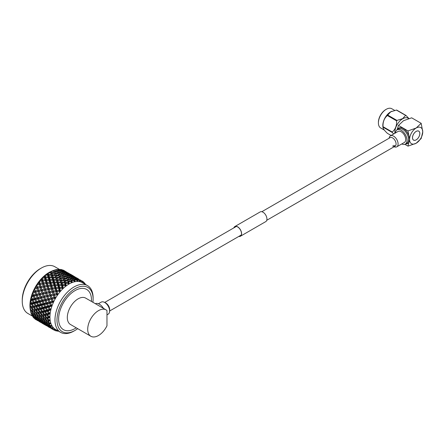 <?xml version="1.0" encoding="UTF-8"?>
<svg xmlns="http://www.w3.org/2000/svg" width="445" height="445" viewBox="0 0 445 445"><rect width="100%" height="100%" fill="white"/><g stroke="black" fill="none" stroke-linecap="round" stroke-linejoin="round"><path stroke-width="0.67" d="M389.153 138.2A6.341 3.66 60 0 1 390.437 135.847A6.341 3.66 60 0 1 393.608 136.159A6.341 3.66 60 0 1 397.752 141.749A6.341 3.66 60 0 1 396.784 146.833A6.341 3.66 60 0 1 394.098 146.767M390.437 135.847L398.041 131.459A6.341 3.66 60 0 1 401.212 131.77A6.341 3.66 60 0 1 405.356 137.36A6.341 3.66 60 0 1 404.383 142.445L396.784 146.833M416.164 131.42A5.162 2.982 -60 0 1 418.739 131.164A5.162 2.982 -60 0 1 419.535 135.297A5.162 2.982 -60 0 1 416.164 139.847A5.162 2.982 -60 0 1 413.583 140.103A5.162 2.982 -60 0 1 412.793 135.97A5.162 2.982 -60 0 1 416.164 131.42M378.4 122.909L378.4 122.325A10.402 6.008 -60 0 1 385.754 109.587L386.26 109.292A11.119 6.419 120 0 0 378.4 122.909A11.119 6.419 120 0 0 380.703 127.999L384.347 130.101M383.028 127.654L382.9 126.764A11.119 6.419 -60 0 1 390.677 111.84A11.119 6.419 -60 0 1 391.85 111.267A11.119 6.419 -60 0 1 391.95 111.228M393.719 133.951L392.268 132.493A12.766 7.37 -60 0 1 392.268 132.026C395.427 129.3 396.873 125.579 396.601 120.845A12.766 7.37 -60 0 1 396.957 120.406L402.614 118.67L405.629 115.4A12.766 7.37 -60 0 1 405.979 115.433L396.756 110.104A12.766 7.37 120 0 0 396.4 110.076L390.743 111.817L387.728 115.083A12.766 7.37 120 0 0 387.378 115.522C384.219 118.242 382.772 121.969 383.039 126.697A12.766 7.37 120 0 0 383.039 127.17L383.034 127.687M408.76 118.587A11.119 6.419 120 0 0 402.68 118.776A11.119 6.419 120 0 0 394.86 133.294M405.979 115.433L408.911 118.542M395.421 132.966A8.221 4.75 60 0 1 397.101 129.829A8.221 4.75 60 0 1 401.212 130.235A8.221 4.75 60 0 1 406.585 137.483A8.221 4.75 60 0 1 405.323 144.074A8.221 4.75 60 0 1 401.768 143.952M416.164 139.875A5.195 2.998 120 0 0 419.557 135.297A5.195 2.998 120 0 0 418.762 131.136A5.195 2.998 120 0 0 416.164 131.392A5.195 2.998 120 0 0 412.765 135.97A5.195 2.998 120 0 0 413.566 140.131A5.195 2.998 120 0 0 416.164 139.875M409.572 139.435A9.317 5.379 120 0 0 416.164 143.24A9.317 5.379 120 0 0 422.75 131.831A9.317 5.379 120 0 0 416.164 128.026A9.317 5.379 120 0 0 409.572 139.435L407.998 146.132L416.164 143.24L421.176 138.529L422.75 131.831L421.176 123.315L416.164 128.026L407.998 130.919L409.572 139.435M407.998 146.132L404.822 144.297M407.998 130.919L398.481 125.423L403.493 120.712L411.658 117.819L421.176 123.315M397.09 129.834L398.481 125.423M394.682 110.393L391.822 108.741A11.119 6.419 120 0 0 386.26 109.292L385.754 109.587M392.268 132.493L383.039 127.17C382.761 128.227 384.207 130.279 387.378 133.339L391.083 135.475M396.957 120.406L387.728 115.083M396.4 110.076L405.629 115.4M392.268 132.026L383.039 126.697M387.378 115.522L396.601 120.845M392.579 145.971A4.945 2.854 -120 0 0 395.054 146.216A4.945 2.854 -120 0 0 396.078 143.952A4.945 2.854 -120 0 0 392.579 137.894A4.945 2.854 -120 0 0 390.109 137.65L261.816 211.72M389.13 138.217A7.882 7.882 0 0 1 389.253 137.611A6.341 3.66 60 0 1 394.142 136.504A6.341 3.66 60 0 1 398.097 143.93A6.341 3.66 60 0 1 394.659 146.978A7.882 7.882 0 0 1 394.075 146.778M395.516 145.827A4.945 2.854 60 0 1 393.608 145.376M234.031 227.762A5.446 3.143 60 0 1 234.921 226.666A5.446 3.143 60 0 1 239.121 228.129A5.446 3.143 60 0 1 241.496 233.608A5.446 3.143 60 0 1 240.367 236.1A5.446 3.143 60 0 1 238.976 236.328M233.87 227.857A5.59 3.226 60 0 1 234.849 226.544L260.192 211.915A5.59 3.226 60 0 1 264.497 213.411A5.59 3.226 60 0 1 266.939 219.04A5.59 3.226 60 0 1 265.782 221.599L240.439 236.228A5.59 3.226 60 0 1 238.815 236.417M234.849 226.544A5.59 3.226 60 0 1 239.16 228.04A5.59 3.226 60 0 1 241.596 233.664A5.59 3.226 60 0 1 240.439 236.228M98.434 303.74L101.232 302.122A6.942 4.011 60 0 1 106.583 303.985A6.942 4.011 60 0 1 109.615 310.972A6.942 4.011 60 0 1 108.18 314.148L106.972 314.849M59.319 269.325L54.807 266.716A26.973 15.575 120 0 0 41.324 268.057L40.311 268.641A25.537 14.746 -60 0 0 22.25 299.919L22.25 301.093A26.973 15.575 120 0 0 27.835 313.436L32.346 316.045M92.922 302.289A25.537 14.746 120 0 0 93.116 299.129A25.537 14.746 120 0 0 75.055 288.699A25.537 14.746 120 0 0 56.999 319.983A25.537 14.746 120 0 0 75.055 330.407A25.537 14.746 120 0 0 77.697 328.66M75.055 330.407L74.042 330.991A26.973 15.575 -60 0 1 60.559 332.332A26.973 15.575 -60 0 1 54.969 319.983A26.973 15.575 -60 0 1 66.744 292.838A26.973 15.575 -60 0 1 87.532 285.607A26.973 15.575 -60 0 1 93.116 297.955L93.116 299.129M90.863 336.259L70.466 324.483A15.225 8.789 -60 0 1 67.312 317.513A15.225 8.789 -60 0 1 73.959 302.194A15.225 8.789 -60 0 1 85.69 298.117L106.082 309.892A15.225 8.789 -60 0 1 106.972 310.538L106.972 325.796A15.225 8.789 -60 0 1 90.863 336.259A15.225 8.789 -60 0 1 90.863 318.681A15.225 8.789 -60 0 1 106.082 309.892M76.223 327.804A23.235 13.417 -60 0 1 58.629 319.037A23.235 13.417 -60 0 1 75.055 290.585A23.235 13.417 -60 0 1 91.486 300.069A23.235 13.417 -60 0 1 91.442 301.437M60.559 332.332L55.525 329.428A26.973 15.575 -60 0 1 55.525 329.422A26.973 15.575 -60 0 1 53.584 327.921A26.973 15.575 -60 0 1 52.02 325.874A26.973 15.575 -60 0 1 50.875 323.343A26.973 15.575 -60 0 1 50.174 320.389A26.973 15.575 -60 0 1 49.94 317.079L47.865 316.662L46.808 315.138L45.323 315.499L46.808 317.519L47.865 317.274A28.308 16.343 -60 0 1 47.865 316.662M30.405 310.476L30.744 310.415L30.405 310.476A28.308 16.343 -60 0 1 30.355 310.154L30.154 308.791A26.973 15.575 -60 0 1 29.987 307.261A26.973 15.575 -60 0 1 29.976 307.167A26.973 15.575 -60 0 1 29.921 305.52A26.973 15.575 -60 0 1 29.976 303.807L29.993 303.785A26.973 15.575 -60 0 1 29.987 303.707A26.973 15.575 -60 0 1 30.438 300.13A26.973 15.575 -60 0 1 30.46 300.019L31.011 299.357A28.308 16.343 -60 0 1 31.178 298.662L31.361 296.309A26.973 15.575 -60 0 1 31.389 296.198L32.174 295.319A28.308 16.343 -60 0 1 32.418 294.612L32.713 292.443A26.973 15.575 -60 0 1 32.758 292.337L33.776 291.275A28.308 16.343 -60 0 1 34.098 290.579L34.465 288.633A26.973 15.575 -60 0 1 34.521 288.527L35.784 287.325A28.308 16.343 -60 0 1 36.167 286.658L36.707 284.945L37.514 286.992L39.727 286.591L39.077 284.544L37.297 284.833A28.308 16.343 -60 0 0 36.963 285.351M30.355 310.154A28.308 16.343 -60 0 1 30.316 309.904L30.115 307.033A28.308 16.343 -60 0 1 30.11 306.722A28.308 16.343 -60 0 1 30.115 306.405L29.976 303.807L30.316 303.295A28.308 16.343 -60 0 1 30.405 302.622L30.471 300.086M35.784 287.325L36.362 287.214L36.167 286.658M30.455 300.102L30.46 300.019A26.973 15.575 -60 0 1 31.361 296.309L31.389 296.198A26.973 15.575 -60 0 1 32.713 292.443L32.758 292.337A26.973 15.575 -60 0 1 34.465 288.633L34.538 288.56M34.649 288.855L34.521 288.527A26.973 15.575 -60 0 1 36.579 284.961L36.64 284.861A26.973 15.575 -60 0 1 38.993 281.529A26.973 15.575 -60 0 1 39.065 281.44A26.973 15.575 -60 0 1 41.658 278.414A26.973 15.575 -60 0 1 41.735 278.336L43.682 277.001A28.308 16.343 -60 0 1 44.205 276.506L44.506 275.7A26.973 15.575 -60 0 1 44.583 275.627L46.731 274.348A28.308 16.343 -60 0 1 47.27 273.936L47.459 273.447A26.973 15.575 -60 0 1 47.543 273.386L49.857 272.207A28.308 16.343 -60 0 1 50.402 271.895L52.988 270.632A28.308 16.343 -60 0 1 53.222 270.538A28.308 16.343 -60 0 1 53.528 270.421L53.645 270.749L53.528 270.421M36.362 287.214L37.792 288.037L36.623 284.917M37.508 290.44L36.746 288.321L34.571 288.644L35.405 290.902L37.508 290.44L38.988 291.175L37.514 286.992M40.273 284.361L40.907 286.396L43.182 286.04L42.575 284.032L40.067 284.483L38.748 283.476L38.993 281.529L40.801 280.1A28.308 16.343 -60 0 1 41.285 279.532L41.735 278.336A26.973 15.575 -60 0 1 44.506 275.7L44.583 275.627A26.973 15.575 -60 0 1 47.459 273.447L47.532 273.402A26.973 15.575 -60 0 1 50.452 271.711A26.973 15.575 -60 0 1 50.535 271.667A26.973 15.575 -60 0 1 51.948 271.05L53.222 270.538M39.727 286.591L41.107 287.509L40.907 286.396M40.795 289.773L40.083 287.681L37.886 288.093L38.626 290.207L40.795 289.773L42.225 290.602L39.065 281.44M39.077 284.544L40.067 284.483L39.955 283.304L42.269 282.992L41.713 281.045L39.855 281.257L39.149 281.485L39.488 281.73A28.308 16.343 -60 0 1 39.855 281.257M43.799 283.877L44.389 285.862L46.708 285.557L46.146 283.604L43.527 284.077L42.269 282.992M43.182 286.04L44.5 287.042L44.389 285.862M44.166 289.155L43.515 287.103L41.257 287.476L41.947 289.556L44.166 289.155L45.54 290.068L41.735 278.336M42.575 284.032L43.527 284.077L43.499 282.848L45.863 282.597L45.334 280.706L42.954 280.917L43.499 282.848M47.387 283.476L47.932 285.406L50.291 285.156L49.773 283.265L47.053 283.76L45.863 282.597M46.708 285.557L47.96 286.641L47.932 285.406M47.615 288.599L47.014 286.591L44.711 286.919L45.346 288.955L47.615 288.599L48.933 289.6L44.622 275.622M46.146 283.604L47.053 283.76L47.109 282.48L49.506 282.291L49.017 280.472L46.597 280.611L47.109 282.48M51.03 283.17L51.542 285.039L53.94 284.856L53.444 283.031L51.03 283.17L50.63 283.532L49.506 282.291M50.291 285.156L51.487 286.319L51.542 285.039M51.142 288.115L50.58 286.163L48.232 286.435L48.822 288.421L51.142 288.115L52.399 289.2L47.587 273.375M49.773 283.265L50.63 283.532L50.769 282.213L53.194 282.091L52.733 280.344L50.291 280.417L50.769 282.213M54.724 282.976L55.208 284.772L57.627 284.655L57.166 282.903L54.724 282.976L54.251 283.404L53.194 282.091M53.94 284.856L55.063 286.091L55.208 284.772M54.729 287.715L54.207 285.829L51.82 286.04L52.371 287.971L54.729 287.715L55.92 288.883L50.591 271.65M53.444 283.031L54.251 283.404L54.474 282.052L56.927 282.008L56.482 280.339L54.017 280.328L54.474 282.052M58.451 282.887L58.907 284.611L61.36 284.566L60.915 282.898L58.451 282.887L57.911 283.382L56.927 282.008M57.627 284.655L58.684 285.963L58.907 284.611M58.373 287.414L57.878 285.59L55.464 285.734L55.975 287.598L58.373 287.414L59.496 288.655L54.118 271.99M57.166 282.903L57.911 283.382L58.217 282.008L60.687 282.041L60.253 280.461L57.778 280.367L58.217 282.008M62.211 282.925L62.65 284.566L64.492 284.589A28.308 16.343 -60 0 1 65.009 284.194L64.686 283.02L62.211 282.925L61.594 283.476L60.687 282.041M64.492 284.589L66.032 286.035L65.009 284.194M36.618 284.961L36.579 284.961A26.973 15.575 -60 0 1 36.64 284.861L38.142 283.571A28.308 16.343 -60 0 1 38.587 282.942M61.36 284.566L62.345 285.94L62.65 284.566M61.443 287.242A28.308 16.343 -60 0 1 61.944 286.764L61.599 285.468L59.157 285.534L59.641 287.331L61.443 287.242L63.118 288.521L58.562 274.571M60.915 282.898L61.594 283.476L61.983 282.086L64.464 282.208L64.035 280.712L61.555 280.528L61.983 282.086M33.776 291.275L34.321 291.147L34.098 290.579M37.886 288.093L34.554 288.616L34.766 289.211A28.308 16.343 -60 0 1 35.049 288.666M34.321 291.147L35.85 291.792L35.405 290.902M41.207 287.492L39.572 287.776M38.454 289.712L38.988 291.175L35.845 292.031L36.712 294.184L38.754 293.706L37.925 291.558M41.107 287.509L36.746 288.321M38.765 290.579L38.626 290.207M41.947 293.005L41.179 290.88L39.032 291.319L39.839 293.461L41.947 293.005L43.426 293.733L41.947 289.556M40.478 287.615L40.083 287.681M45.229 292.332L44.522 290.24L42.319 290.652L43.065 292.766L45.229 292.332L46.658 293.16L45.346 288.955M44.711 286.919L43.515 287.103M48.6 291.714L47.943 289.662L45.69 290.034L46.38 292.115L48.6 291.714L49.979 292.632L48.822 288.421M48.232 286.435L47.014 286.591M52.048 291.158L51.448 289.155L49.145 289.478L49.779 291.514L52.048 291.158L53.367 292.159L52.371 287.971M51.82 286.04L50.58 286.163M55.575 290.674L55.013 288.722L52.666 288.994L53.255 290.98L55.575 290.674L56.832 291.759L55.92 288.883L55.975 287.598M55.464 285.734L55.063 286.091L54.207 285.829M62.99 285.824A28.308 16.343 -60 0 1 63.429 285.445L62.89 285.451L63.118 288.521L61.944 286.764M58.556 290.34A28.308 16.343 -60 0 1 59.029 289.79L58.64 288.388L56.254 288.599L56.804 290.529L58.556 290.34L60.353 291.442L59.496 288.655L59.641 287.331M59.157 285.534L58.684 285.963L57.878 285.59M32.174 295.319L32.68 295.191L32.418 294.612M32.797 292.493L33.698 294.929L35.661 294.44L34.771 292.282L32.735 292.46M32.947 293.216A28.308 16.343 -60 0 1 33.175 292.66M32.68 295.191L34.282 295.641L33.698 294.929M35.661 294.44L37.23 294.985L36.712 294.184M35.845 292.031L34.771 292.282M38.754 293.706L40.284 294.351L39.839 293.461M39.026 291.269L32.713 292.443M45.635 290.057L43.983 290.34M42.881 292.254L43.426 293.733L40.284 294.59L41.151 296.748L43.187 296.27L42.358 294.123M43.221 293.183L43.065 292.766M42.319 290.652L41.179 290.88M46.38 295.563L45.613 293.439L43.471 293.884L44.272 296.02L46.38 295.563L47.86 296.298L46.38 292.115M44.962 290.168L44.522 290.24M49.662 294.89L48.956 292.804L46.753 293.216L47.498 295.33L49.662 294.89L51.092 295.719L49.779 291.514M49.145 289.478L47.943 289.662M53.033 294.273L52.377 292.22L50.124 292.593L50.813 294.673L53.033 294.273L54.412 295.191L53.255 290.98M52.666 288.994L51.448 289.155M60.014 288.699A28.308 16.343 -60 0 1 60.431 288.26L59.903 288.293L60.353 291.442L59.029 289.79M55.903 293.806A28.308 16.343 -60 0 1 56.331 293.205L55.881 291.714L53.578 292.037L54.212 294.078L55.903 293.806L57.806 294.718L56.804 290.529M56.254 288.599L55.013 288.722M31.011 299.357L31.478 299.235L31.178 298.662M31.423 296.392L32.413 298.984L34.237 298.495L33.203 296.326L31.717 296.715L31.378 296.331M31.556 297.271A28.308 16.343 -60 0 1 31.717 296.715M31.478 299.235L33.141 299.491L32.413 298.984M37.113 297.75L36.151 295.58L34.204 296.07L35.211 298.239L37.113 297.75L38.715 298.2L38.131 297.494L40.1 297.004L39.205 294.84L37.185 295.324L38.131 297.494M34.237 298.495L35.873 298.851L35.211 298.239M34.204 296.07L34.282 295.641L33.203 296.326M37.185 295.324L37.23 294.985L36.151 295.58M40.1 297.004L41.663 297.549L41.151 296.748M40.284 294.59L39.205 294.84M43.187 296.27L44.711 296.91L44.272 296.02M43.46 293.822L31.361 296.309M50.074 292.615L48.472 292.888M47.331 294.863L47.86 296.298L44.711 297.149L45.585 299.307L47.621 298.829L46.797 296.682M47.637 295.697L47.498 295.33M46.753 293.216L45.613 293.439M50.813 298.122L50.046 295.997L47.904 296.442L48.705 298.578L50.813 298.122L52.293 298.856L50.813 294.673M49.351 292.738L48.956 292.804M57.227 291.992A28.308 16.343 -60 0 1 57.616 291.492L57.105 291.558L57.806 294.718L56.331 293.205M53.539 297.56A28.308 16.343 -60 0 1 53.912 296.915L53.389 295.363L51.186 295.775L51.931 297.889L53.539 297.56L55.525 298.278L54.212 294.078M53.578 292.037L52.377 292.22M30.316 303.295L30.744 303.184L30.405 302.622M30.488 300.247L31.601 302.956L33.264 302.505L32.079 300.364L30.716 300.731L30.455 300.164M30.616 301.276A28.308 16.343 -60 0 1 30.716 300.731M30.744 303.184L32.441 303.256L31.601 302.956M35.912 301.793L34.799 299.63L33.002 300.114L34.159 302.261L35.912 301.793L37.575 302.055L36.846 301.543L38.67 301.059L37.636 298.89L35.761 299.379L36.846 301.543M33.264 302.505L34.944 302.672L34.159 302.261M33.002 300.114L33.141 299.491L32.079 300.364M35.761 299.379L35.873 298.851L34.799 299.63M41.546 300.308L40.584 298.139L38.643 298.628L39.65 300.798L41.546 300.308L43.148 300.759L42.559 300.052L44.533 299.563L43.638 297.399L41.624 297.883L42.559 300.052M38.67 301.059L40.306 301.41L39.65 300.798M38.643 298.628L38.715 298.2L37.636 298.89M41.624 297.883L41.663 297.549L40.584 298.139M44.533 299.563L46.102 300.108L45.585 299.307M44.711 297.149L43.638 297.399M47.621 298.829L49.145 299.468L48.705 298.578M47.899 296.387L30.438 300.13M54.513 295.174L54.707 295.608A28.308 16.343 -60 0 1 55.052 295.074L52.927 295.447M51.776 297.444L52.293 298.856L49.145 299.707L50.018 301.866L51.531 301.51A28.308 16.343 -60 0 1 51.843 300.837L51.231 299.24M54.707 295.608L55.525 298.278L53.912 296.915M52.065 298.233L51.931 297.889M51.186 295.775L50.046 295.997M30.115 307.033L30.499 306.944L30.115 306.405M30.015 303.968L30.16 305.131L31.267 306.755L32.774 306.371L31.428 304.285L30.193 304.608L29.993 303.857M30.16 305.131A28.308 16.343 -60 0 1 30.193 304.608M30.499 306.944L32.207 306.839L31.267 306.755M35.177 305.743L33.909 303.624L32.268 304.063L33.586 306.16L36.874 305.815L36.034 305.515L37.703 305.07L36.512 302.923L34.793 303.384L36.034 305.515M32.774 306.371L34.476 306.355L33.586 306.16M32.268 304.063L32.441 303.256L31.428 304.285M34.793 303.384L34.944 302.672L33.909 303.624M40.345 304.352L39.232 302.194L37.436 302.678L38.598 304.825L40.345 304.352L42.002 304.614L41.279 304.102L43.109 303.618L42.069 301.449L40.195 301.938L41.279 304.102M37.703 305.07L39.383 305.231L38.598 304.825M37.436 302.678L37.575 302.055L36.512 302.923M40.195 301.938L40.306 301.41L39.232 302.194M45.98 302.867L45.023 300.698L43.07 301.187L44.083 303.362L45.98 302.867L47.582 303.318L46.992 302.611L48.967 302.122L48.071 299.958L46.057 300.442L46.992 302.611M43.109 303.618L44.745 303.974L44.083 303.362M43.07 301.187L43.148 300.759L42.069 301.449M46.057 300.442L46.102 300.108L45.023 300.698M51.531 301.51L53.584 302.027L51.843 300.837M48.967 302.122L50.535 302.667L50.018 301.866M49.145 299.707L48.071 299.958M32.268 311.294L33.909 313.197L35.177 312.974L33.586 311.033L32.268 311.294L32.441 310.148L30.744 310.415L30.316 309.904M30.015 307.456L30.193 308.735L31.428 310.282L32.774 309.998L31.267 308.001L30.16 308.257L29.993 307.317M30.193 308.735A28.308 16.343 -60 0 1 30.16 308.257M32.774 309.998L31.428 310.282M34.932 309.503L33.503 307.456L32.023 307.823L33.503 309.837L36.64 309.397L35.7 309.314L37.213 308.936L35.861 306.85L34.298 307.25L35.7 309.314M34.298 310.877L35.861 312.841L37.213 312.562L35.7 310.566L34.298 310.877L34.476 309.809L33.503 309.837M32.023 307.823L32.207 306.839L31.267 308.001M34.298 307.25L34.476 306.355L33.503 307.456M39.611 308.302L38.342 306.182L36.707 306.627L38.02 308.724L41.307 308.374L40.467 308.074L42.136 307.628L40.946 305.481L39.227 305.949L40.467 308.074M37.213 308.936L38.915 308.913L38.02 308.724M36.707 306.627L36.874 305.815L35.861 306.85M39.227 305.949L39.383 305.231L38.342 306.182M44.778 306.911L43.671 304.753L41.869 305.237L43.032 307.384L44.778 306.911L46.436 307.172L45.713 306.661L47.537 306.177L46.502 304.007L44.633 304.497L45.713 306.661M42.136 307.628L43.816 307.79L43.032 307.384M41.869 305.237L42.002 304.614L40.946 305.481M44.633 304.497L44.745 303.974L43.671 304.753M50.168 304.875L49.456 303.262L47.504 303.751L48.516 305.921L49.929 305.554A28.308 16.343 -60 0 1 50.168 304.875L52.02 305.876A26.973 15.575 -60 0 1 53.584 302.027A26.973 15.575 -60 0 1 55.525 298.278A26.973 15.575 -60 0 1 57.806 294.718A26.973 15.575 -60 0 1 60.353 291.442A26.973 15.575 -60 0 1 63.118 288.521A26.973 15.575 -60 0 1 66.032 286.035A26.973 15.575 -60 0 1 69.014 284.043A26.973 15.575 -60 0 1 71.995 282.592L70.944 279.777L68.474 279.31L68.908 280.584L70.749 280.878A28.308 16.343 -60 0 1 71.272 280.673L71.851 282.23M49.929 305.554L52.02 305.876L49.067 307.061L49.3 307.534A28.308 16.343 -60 0 1 49.473 306.95M47.537 306.177L49.178 306.533L48.516 305.921M47.504 303.751L47.582 303.318L46.502 304.007M31.011 313.046L31.478 313.519L31.178 313.547A28.308 16.343 -60 0 1 31.011 313.046L30.8 312.101M30.616 311.583A28.308 16.343 -60 0 0 30.716 312.012L32.079 313.458L33.264 313.297L31.601 311.417L30.616 311.583L30.488 310.627M31.478 313.519L32.007 313.38M30.494 310.593L32.057 310.204M36.707 313.858L38.342 315.761L39.611 315.533L38.02 313.591L36.707 313.858L36.874 312.707L35.861 312.841M33.264 313.297L33.881 313.163M32.251 310.176L31.601 311.417M36.457 310.382L37.936 312.396L39.366 312.062L37.936 310.015L36.457 310.382L36.64 309.397L34.476 309.809L33.586 311.033M37.213 312.562L37.936 312.396M38.732 309.815L40.133 311.873L41.646 311.494L40.295 309.409L38.732 309.815L38.915 308.913L36.64 309.397L35.7 310.566M39.366 312.062L41.074 311.956L40.133 311.873M41.14 309.186L42.459 311.283L44.044 310.866L42.781 308.747L41.14 309.186L41.307 308.374L38.915 308.913L37.936 310.015M41.646 311.494L43.349 311.478L42.459 311.283M43.66 308.507L44.901 310.632L46.569 310.187L45.379 308.04L43.66 308.507L43.816 307.79L41.307 308.374L40.295 309.409M44.044 310.866L45.74 310.933L44.901 310.632M46.302 307.795L47.465 309.943L48.761 309.598A28.308 16.343 -60 0 1 48.928 308.925L48.105 307.311L46.302 307.795L46.436 307.172L43.816 307.79L42.781 308.747M48.761 309.598L50.875 309.731L48.928 308.925M46.569 310.187L48.249 310.354L47.465 309.943M49.067 307.061L49.178 306.533L46.436 307.172L45.379 308.04M32.174 315.744L32.418 316.161A28.308 16.343 -60 0 1 32.174 315.744L31.962 315.088M31.556 314.498A28.308 16.343 -60 0 0 31.717 314.865L33.203 316.195L34.237 316.189L32.413 314.454L31.556 314.498L31.423 313.408M32.68 316.178L33.036 316.05M35.912 316.078L34.159 314.265L33.002 314.398L34.799 316.161L36.44 315.939M33.002 314.398L33.141 313.102L32.413 314.454M34.237 316.189L34.682 316.05M37.703 315.861L36.034 313.981L34.793 314.176L36.512 316.017L38.315 315.728M34.793 314.176L34.944 312.952L34.159 314.265M41.14 316.417L42.781 318.32L44.044 318.097L42.459 316.156L41.14 316.417L41.307 315.266L39.344 315.583L41.646 315.121L40.133 313.124L38.732 313.441L40.295 315.399M38.732 313.441L38.915 312.373L36.874 312.707L36.034 313.981M40.89 312.941L42.375 314.96L43.799 314.621L42.375 312.579L40.89 312.941L41.074 311.956L38.915 312.373L38.02 313.591M41.646 315.121L42.375 314.96M43.171 312.373L44.567 314.431L46.08 314.053L44.728 311.967L43.171 312.373L43.349 311.478L41.074 311.956L40.133 313.124M43.799 314.621L45.507 314.515L44.567 314.431M45.568 311.745L46.892 313.842L48.071 313.536A28.308 16.343 -60 0 1 48.155 312.885L47.215 311.305L45.568 311.745L45.74 310.933L43.349 311.478L42.375 312.579M48.071 313.536L50.174 313.497L48.155 312.885M46.08 314.053L47.782 314.036L46.892 313.842M48.099 311.066L48.366 311.539A28.308 16.343 -60 0 1 48.472 310.966L48.099 311.066L48.249 310.354L45.74 310.933L44.728 311.967M33.776 317.936L34.098 318.258A28.308 16.343 -60 0 1 33.776 317.936L33.62 317.58M32.947 316.946A28.308 16.343 -60 0 0 33.175 317.241L34.771 318.431L35.661 318.598L33.698 317.024L32.947 316.946L32.797 315.722M37.113 318.737L35.211 317.079L34.204 317.057L36.151 318.659L37.469 318.609M34.204 317.057L34.282 315.639M34.048 316.195L33.698 317.024M38.67 318.748L36.846 317.012L35.761 317.068L37.636 318.753L39.115 318.609M35.761 317.068L35.873 315.705L35.211 317.079M40.345 318.637L38.598 316.829L37.436 316.962L39.232 318.726L40.873 318.498M37.436 316.962L37.575 315.666L36.846 317.012M42.136 318.42L40.467 316.54L39.227 316.74L40.946 318.576L42.753 318.286M39.227 316.74L39.383 315.516L38.598 316.829M45.568 318.976L47.215 320.878L48.155 320.717A28.308 16.343 -60 0 1 48.071 320.161L46.892 318.715L45.568 318.976L45.74 317.825L43.738 318.153L46.08 317.68L44.567 315.683L43.171 316L44.728 317.964M43.171 316L43.349 314.932L41.307 315.266L40.467 316.54M45.323 315.499L45.507 314.515L43.349 314.932L42.459 316.156M47.865 317.274L49.94 317.079A26.973 15.575 -60 0 1 50.174 313.497A26.973 15.575 -60 0 1 50.875 309.731A26.973 15.575 -60 0 1 52.02 305.876L49.178 306.533L48.105 307.311M46.08 317.68L46.808 317.519M47.604 314.932L47.91 315.388A28.308 16.343 -60 0 1 47.943 314.849L47.604 314.932L47.782 314.036L45.507 314.515L44.567 315.683M36.073 319.732A28.308 16.343 -60 0 1 35.973 319.677A28.308 16.343 -60 0 1 35.784 319.566L35.75 319.504M36.167 319.788L35.784 319.566M34.766 318.854A28.308 16.343 -60 0 0 35.049 319.071L37.508 320.461L34.766 318.854L34.704 318.381M35.973 319.677L36.379 319.894M38.754 320.878L35.845 319.204L37.925 320.623L38.943 320.795M35.845 319.204L35.856 318.514M37.886 320.762L37.608 320.411M35.567 318.581L35.405 319.076M40.1 321.156L38.131 319.582L37.185 319.477L39.205 320.99L40.373 321.045M37.185 319.477L37.219 318.698M36.963 318.726L36.712 319.399M41.546 321.296L39.65 319.638L38.643 319.616L40.584 321.218L41.902 321.168M38.643 319.616L38.715 318.197M38.481 318.753L38.131 319.582M43.109 321.307L41.279 319.571L40.195 319.627L42.069 321.312L43.549 321.173M40.195 319.627L40.306 318.27L39.65 319.638M44.778 321.201L43.032 319.388L41.869 319.521L43.671 321.284L45.307 321.056M41.869 319.521L42.002 318.225L41.279 319.571M46.569 320.978L44.901 319.098L43.66 319.299L45.379 321.134L47.187 320.845M43.66 319.299L43.816 318.075L43.032 319.388M47.943 318.998A28.308 16.343 -60 0 1 47.91 318.492L47.604 318.559L47.943 318.998L50.174 320.389L48.155 320.717L49.79 320.445M48.366 321.818L48.472 322.269A28.308 16.343 -60 0 1 48.366 321.818L50.174 320.389L48.071 320.161M47.604 318.559L47.782 317.491L45.74 317.825L44.901 319.098M37.514 320.556L36.963 320.178M40.795 322.458L39.349 321.607M41.947 323.026L39.032 321.346L42.047 322.975M39.032 321.346L39.026 320.862M38.704 320.867L38.626 321.168M43.187 323.437L40.284 321.763L42.358 323.181L43.371 323.359M40.284 321.763L40.289 321.079M39.994 321.14L39.839 321.635M44.533 323.715L42.559 322.141L41.624 322.035L43.638 323.548L44.806 323.61M41.624 322.035L41.658 321.257M41.396 321.284L41.151 321.957M45.98 323.854L44.083 322.197L43.07 322.174L45.023 323.782L46.336 323.726M43.07 322.174L43.148 320.756M42.915 321.312L42.559 322.141M47.537 323.865L45.713 322.13L44.633 322.191L46.502 323.871L47.982 323.732M44.633 322.191L44.745 320.828L44.083 322.197M48.761 323.304L47.465 321.946L46.302 322.08L48.105 323.843L48.928 323.788A28.308 16.343 -60 0 1 48.761 323.304L50.875 323.343L49.067 324.75L49.473 325.123A28.308 16.343 -60 0 1 49.3 324.739M48.928 323.788L50.875 323.343L48.472 322.269M46.302 322.08L46.436 320.784L45.713 322.13M42.319 323.32L41.257 322.625M45.245 325.011L42.314 323.153M46.753 325.879L43.471 323.904L46.48 325.534M43.471 323.904L43.465 323.42M43.143 323.426L43.065 323.726M47.621 326.001L44.711 324.322L46.797 325.746L47.81 325.918M44.711 324.322L44.723 323.637M44.428 323.699L44.272 324.194M48.967 326.274L46.992 324.7L46.057 324.6L48.071 326.113L49.239 326.168M46.057 324.6L46.091 323.815M45.835 323.849L45.585 324.516M49.929 325.996L48.516 324.761L47.504 324.733L49.456 326.341L50.168 326.402A28.308 16.343 -60 0 1 49.929 325.996L52.02 325.874L50.491 327.158L50.93 327.498A28.308 16.343 -60 0 1 50.697 327.186M50.168 326.402L52.02 325.874L49.473 325.123M47.504 324.733L47.582 323.315M47.348 323.871L46.992 324.7M46.38 325.673L45.69 325.189M49.662 327.581L48.216 326.73M50.813 328.143L47.904 326.463L50.914 328.093M47.904 326.463L47.899 325.985M47.576 325.99L47.498 326.291M51.531 328.188L49.145 326.88L51.843 328.505A28.308 16.343 -60 0 1 51.531 328.188L53.584 327.921L52.338 329.027L52.805 329.322A28.308 16.343 -60 0 1 52.516 329.094M51.843 328.505L53.584 327.921L50.93 327.498M49.145 326.88L49.156 326.196M48.861 326.257L48.705 326.752M50.83 328.137L50.124 327.748M52.805 329.322L55.525 329.422L53.912 330.034A28.308 16.343 -60 0 1 53.728 329.929A28.308 16.343 -60 0 1 53.539 329.817L51.181 328.271M57.233 330.407L55.052 330.563A28.308 16.343 -60 0 1 54.707 330.424L55.525 329.422L53.539 329.817M55.903 330.846L57.806 330.357L56.331 330.958A28.308 16.343 -60 0 1 55.903 330.846L55.28 330.552M64.019 270.538L64.091 270.538A28.308 16.343 -60 0 1 64.286 270.649A28.308 16.343 -60 0 1 64.38 270.705M64.091 270.538L64.67 270.888M65.209 271.255L66.177 271.762M65.732 271.584L63.296 270.148A28.308 16.343 -60 0 0 62.962 270.015L65.738 271.695M61.288 269.659L61.671 269.614A28.308 16.343 -60 0 1 62.116 269.731L62.3 270.098M61.671 269.614L62.283 269.892M63.129 270.838L63.479 270.46M62.523 270.193L62.962 270.015M66.027 271.839L69.103 273.447M69.476 273.747L70.61 274.32M66.711 272.451L63.807 270.771L66.733 272.657M63.19 270.916L62.6 270.226L60.77 269.442A28.308 16.343 -60 0 0 60.403 269.392L63.229 271.205M58.301 269.464L58.974 269.32A28.308 16.343 -60 0 1 59.458 269.325L59.675 269.92M58.974 269.32L59.602 269.542M60.303 270.721L60.843 269.998M59.268 269.87L60.403 269.392M63.952 271.978L64.408 271.428M63.807 270.771L63.218 271.127M70.165 274.142L67.256 272.462L70.177 274.259M67.562 273.397L67.913 273.019M67.256 272.462L66.833 272.702M73.536 275.989L70.633 274.309L73.536 276.011M73.909 276.306L75.044 276.879M67.623 273.48L67.034 272.785L64.714 271.8L65.276 272.557L67.668 273.77M64.035 272.101L63.485 271.305L61.126 270.427L61.649 271.289L64.035 272.101L64.102 272.479M60.392 270.888L59.88 269.987L57.989 269.37A28.308 16.343 -60 0 0 57.589 269.409L57.978 270.176L60.392 270.888L60.492 271.339M55.136 269.954L56.053 269.664A28.308 16.343 -60 0 1 56.576 269.559L56.843 270.36M56.053 269.664L56.699 269.831M58.228 270.71L58.69 271.784L61.132 272.39L60.648 271.383L58.228 270.71L57.171 271.478L57.978 270.176M56.576 269.842L57.589 269.409M61.916 271.767L62.411 272.735L64.825 273.447L64.314 272.546L61.916 271.767L60.793 272.54L61.649 271.289M61.126 270.427L59.936 271.205M64.736 273.28L65.276 272.557M64.714 271.8L64.058 272.218M71.144 275.01L68.241 273.336L71.167 275.216M68.385 274.537L68.847 273.987M68.241 273.336L67.657 273.686M74.599 276.707L71.689 275.021L74.61 276.818M71.995 275.956L72.346 275.577M71.689 275.021L71.272 275.26M74.893 276.957L77.97 278.57M78.348 278.865L79.038 279.282M82.903 281.629L83.916 282.319A28.308 16.343 -60 0 1 84.227 282.636L84.444 284.21L83.916 282.319M68.469 274.66L67.924 273.87L65.565 272.985L66.088 273.847L68.469 274.66L68.536 275.038M57.405 271.489L56.949 270.388L55.013 269.926A28.308 16.343 -60 0 0 54.59 270.054L54.941 270.988L57.405 271.489L57.594 272.09M52.988 270.632L53.645 270.749L54.262 272.351L54.941 270.988M53.7 270.421L54.59 270.054M58.929 272.373L59.374 273.547L61.838 274.053L61.382 272.946L58.929 272.373L57.945 273.119L58.69 271.784M61.132 272.39L61.276 272.918M62.662 273.274L63.123 274.343L65.565 274.949L65.087 273.948L62.662 273.274L61.605 274.037L62.411 272.735M66.35 274.326L66.845 275.294L69.259 276.006L68.747 275.105L66.35 274.326L65.226 275.105L66.088 273.847M65.565 272.985L64.369 273.764M64.825 273.447L64.931 273.903M72.062 276.039L71.467 275.349L69.147 274.359L69.709 275.116L72.101 276.328M69.17 275.839L69.709 275.116M69.147 274.359L68.491 274.776M75.583 277.574L72.674 275.894L75.605 277.775M72.824 277.102L73.28 276.551M72.674 275.894L72.09 276.245M79.032 279.265L76.128 277.585L79.043 279.377M76.429 278.514L76.779 278.136M76.128 277.585L75.706 277.819M82.036 280.895L81.847 280.789A28.308 16.343 -60 0 1 82.036 280.895A28.308 16.343 -60 0 1 82.219 281.006L82.503 282.703L80.706 280.261A28.308 16.343 -60 0 1 81.051 280.4M81.847 280.789L82.503 282.703L82.954 281.501A28.308 16.343 -60 0 1 83.248 281.73L84.205 283.688M79.9 280.183L80.206 279.883M59.608 274.187L60.036 275.461L62.511 275.867L62.072 274.66L59.608 274.187L58.696 274.91L57.639 272.095L55.174 271.628L55.603 272.902L57.995 273.069L58.629 274.743M50.719 271.6L51.481 271.322L51.82 272.407L54.301 272.713L53.873 271.411L51.915 271.111L50.53 271.678M51.481 271.322A28.308 16.343 -60 0 1 51.915 271.111M49.857 272.207L50.513 272.273L50.402 271.895M50.513 272.273L51.281 273.803L51.82 272.407M54.301 272.713L54.991 274.287L55.603 272.902M55.174 271.628L54.262 272.351L53.873 271.411M58.306 273.97L55.825 273.597L56.254 274.966L58.74 275.277L58.306 273.97L58.696 274.91L59.374 273.547M61.838 274.053L62.033 274.648M63.362 274.932L63.807 276.106L66.272 276.612L65.816 275.505L63.362 274.932L62.383 275.678L63.123 274.343M67.095 275.833L67.562 276.907L70.004 277.508L69.52 276.506L67.095 275.833L66.038 276.595L66.845 275.294M65.565 274.949L65.71 275.477M72.902 277.224L72.357 276.428L69.999 275.544L70.521 276.406L72.902 277.224L72.974 277.597M70.788 276.89L71.278 277.858L73.692 278.57L73.18 277.669L70.788 276.89L69.665 277.663L70.521 276.406M69.999 275.544L68.803 276.323M69.259 276.006L69.364 276.462M76.49 278.598L75.9 277.908L73.586 276.918L74.143 277.68L76.534 278.887M73.603 278.398L74.143 277.68M73.586 276.918L72.924 277.341M79.861 279.977L77.107 278.453L79.433 279.866A28.308 16.343 -60 0 1 79.861 279.977L80.222 281.774A26.973 15.575 -60 0 1 82.503 282.703L87.532 285.607M79.433 279.866L80.222 281.774L78.148 279.644A28.308 16.343 -60 0 1 78.531 279.694M77.23 279.694L77.714 279.11M77.107 278.453L76.523 278.804M63.173 277.836L62.739 276.529L60.259 276.156L60.687 277.524L63.173 277.836L63.863 279.404L62.99 277.124M54.946 274.832L54.524 273.425L52.043 273.152L52.46 274.615L54.946 274.832L55.714 276.362L56.254 274.966M47.698 273.341L48.344 273.174L48.683 274.404L51.158 274.526L50.736 273.035L48.778 272.885L47.526 273.414M48.344 273.174A28.308 16.343 -60 0 1 48.778 272.885M46.731 274.348L47.381 274.365L47.27 273.936M47.381 274.365L48.294 275.794L48.683 274.404M51.158 274.526L51.998 276.011L52.46 274.615M52.043 273.152L51.281 273.803L50.736 273.035M55.825 273.597L54.991 274.287L54.524 273.425M58.74 275.277L59.424 276.846L60.036 275.461M64.041 276.751L64.475 278.025L66.945 278.425L66.511 277.218L64.041 276.751L63.062 277.302M62.739 276.529L63.129 277.469L63.807 276.106M67.801 277.491L68.241 278.665L70.705 279.171L70.249 278.064L67.801 277.491L66.817 278.242L67.562 276.907M66.272 276.612L66.466 277.213M71.528 278.392L71.995 279.466L73.814 279.911A28.308 16.343 -60 0 1 74.315 279.81L73.953 279.065L71.528 278.392L70.471 279.154L71.278 277.858M70.004 277.508L70.143 278.036M77.202 279.577L76.79 278.987L74.426 278.103L74.955 278.971L76.735 279.571A28.308 16.343 -60 0 1 77.202 279.577L77.675 281.44A26.973 15.575 -60 0 1 80.222 281.774L80.706 280.261M76.735 279.571L77.675 281.44L75.75 279.616L75.333 279.655A28.308 16.343 -60 0 1 75.75 279.616M75.222 279.449L74.098 280.222L74.955 278.971M74.426 278.103L73.236 278.882M73.692 278.57L73.798 279.021M67.607 280.394L67.173 279.087L64.697 278.715L65.12 280.089L67.607 280.394L68.296 281.963L67.406 279.638M59.38 277.391L58.957 275.989L56.476 275.711L56.899 277.179L59.38 277.391L60.142 278.92L60.687 277.524M55.597 277.09L55.169 275.594L52.682 275.411L53.116 276.968L55.597 277.09L56.432 278.576L56.899 277.179M51.815 276.923L51.381 275.338L48.911 275.244L49.345 276.885L51.815 276.923L52.727 278.353L53.116 276.968M44.717 275.611L45.245 275.566L45.607 276.929L48.054 276.885L47.615 275.216L45.668 275.205L44.567 275.672M45.245 275.566A28.308 16.343 -60 0 1 45.668 275.205M43.682 277.001L44.328 276.974L44.205 276.506M44.328 276.974L45.384 278.281L45.607 276.929M48.054 276.885L49.039 278.259L49.345 276.885M48.911 275.244L48.294 275.794L47.615 275.216M52.682 275.411L51.998 276.011L51.381 275.338M56.476 275.711L55.714 276.362L55.169 275.594M60.259 276.156L59.424 276.846L58.957 275.989M63.813 279.95L63.396 278.548L60.909 278.27L61.332 279.738L63.813 279.95L64.575 281.479L63.863 279.404L64.475 278.025M68.474 279.31L67.562 280.027L68.241 278.665M67.173 279.087L67.484 279.838M73.814 279.911L74.91 281.718L74.315 279.81M72.235 280.055L72.335 280.305A28.308 16.343 -60 0 1 72.774 280.172L72.235 280.055L71.25 280.801L71.995 279.466M70.705 279.171L70.9 279.772M70.749 280.878L71.995 282.592A26.973 15.575 -60 0 1 74.91 281.718A26.973 15.575 -60 0 1 77.675 281.44L78.148 279.644M60.031 279.649L59.602 278.153L57.121 277.969L57.55 279.527L60.031 279.649L60.865 281.134L61.332 279.738M56.248 279.482L55.82 277.897L53.344 277.802L53.784 279.443L56.248 279.482L57.16 280.917L57.55 279.527M52.493 279.449L52.048 277.78L49.584 277.769L50.04 279.493L52.493 279.449L53.478 280.823L53.784 279.443M48.761 279.532L48.294 277.786L45.857 277.852L46.336 279.649L48.761 279.532L49.818 280.845L50.04 279.493M41.841 278.348L42.269 278.442L42.675 279.922L45.067 279.733L44.578 277.914L41.713 278.398M42.269 278.442A28.308 16.343 -60 0 1 42.67 278.019M40.801 280.1L41.43 280.038L41.285 279.532M41.43 280.038L42.62 281.201L42.675 279.922M45.067 279.733L46.191 280.973L46.336 279.649M45.857 277.852L45.384 278.281L44.578 277.914M49.584 277.769L49.039 278.259L48.294 277.786M53.344 277.802L52.727 278.353L52.048 277.78M57.121 277.969L56.432 278.576L55.82 277.897M60.909 278.27L60.142 278.92L59.602 278.153M64.697 278.715L63.863 279.404L63.396 278.548M65.765 282.297L67.618 282.453A28.308 16.343 -60 0 1 68.146 282.147L67.829 281.107L65.343 280.828L65.765 282.297L65.304 283.693L64.575 281.479L65.12 280.089M69.225 281.574A28.308 16.343 -60 0 1 69.676 281.351L69.131 281.279L69.014 284.043L68.296 281.963L68.908 280.584M84.333 283.415L84.828 283.326A28.308 16.343 -60 0 1 85.067 283.637L85.329 284.338M84.828 283.326L84.444 284.21M82.319 281.652L82.954 281.501M75.333 279.655L74.91 281.718L72.774 280.172M72.335 280.305L71.995 282.592L69.676 281.351M66.539 283.126L65.988 283.092L66.082 283.426A28.308 16.343 -60 0 1 66.539 283.126L69.014 284.043L68.146 282.147M66.082 283.426L66.032 286.035L63.429 285.445M67.618 282.453L69.014 284.043M64.686 283.02L65.304 283.693L65.988 283.092M66.032 286.035L64.464 282.208M63.118 288.521L60.431 288.26M60.353 291.442L57.616 291.492M57.806 294.718L55.052 295.074M52.516 299.474A28.308 16.343 -60 0 1 52.805 298.906L52.338 299.001L53.584 302.027L50.491 303.006L50.697 303.479A28.308 16.343 -60 0 1 50.93 302.895M52.332 298.951L55.525 298.278L52.805 298.906M50.697 303.479L52.02 305.876M49.3 307.534L50.875 309.731L48.472 310.966M39.488 281.73L39.955 283.304M48.366 311.539L50.174 313.497L47.943 314.849M38.142 283.571L38.748 283.476M36.924 284.911L36.64 284.861M47.91 315.388L49.94 317.079L47.91 318.492M54.707 330.424L54.524 329.795M58.356 331.058L57.616 331.18A28.308 16.343 -60 0 1 57.227 331.13L57.055 330.657M57.806 330.357L57.227 331.13M41.324 268.057A26.973 15.575 120 0 0 22.25 301.093M95.341 303.685A8.544 4.934 60 0 1 103.496 308.396M52.338 329.027L52.332 328.332M52.043 328.432L51.931 328.849M50.491 327.158L50.53 326.296M50.279 326.369L50.018 327.081M49.067 324.75L49.178 323.387L48.516 324.761M48.099 321.863L48.249 320.634L47.465 321.946M49.94 317.079L47.782 317.491L46.892 318.715M50.174 313.497L47.782 314.036L46.808 315.138M50.875 309.731L48.249 310.354L47.215 311.305M42.954 280.917L41.713 281.045M50.491 303.006L50.535 302.667L49.456 303.262M46.597 280.611L46.191 280.973L45.334 280.706M52.293 298.856L29.976 303.807M50.291 280.417L49.818 280.845L49.017 280.472M53.756 295.302L53.389 295.363M54.017 280.328L53.478 280.823L52.733 280.344M57.105 291.558L55.881 291.714M57.778 280.367L57.16 280.917L56.482 280.339M59.903 288.293L59.496 288.655L58.64 288.388M61.555 280.528L60.865 281.134L60.253 280.461M62.89 285.451L62.345 285.94L61.599 285.468M65.343 280.828L64.575 281.479L64.035 280.712M69.131 281.279L68.296 281.963L67.829 281.107M78.02 279.482L77.291 279.944M80.562 280.144L79.955 280.483M53.584 302.027L29.987 307.261M54.412 295.191L47.86 296.298M49.979 292.632L43.426 293.733M45.54 290.068L38.988 291.175M108.007 314.248A6.953 4.016 -120 0 0 109.476 312.262A6.953 4.016 -120 0 0 109.62 310.977A6.953 4.016 -120 0 0 103.518 301.944A6.953 4.016 -120 0 0 101.065 302.222M106.099 303.295A4.945 2.854 60 0 1 109.598 309.353M405.323 144.074L406.847 143.195A8.221 4.75 -120 0 0 408.104 136.604A8.221 4.75 -120 0 0 402.731 129.356A8.221 4.75 -120 0 0 398.62 128.95L397.101 129.829M397.374 129.667A8.939 5.162 60 0 1 403.237 128.477A8.939 5.162 60 0 1 409.445 137.978A8.939 5.162 60 0 1 405.595 143.913M109.692 310.966L241.262 235.01M266.761 220.286L395.054 146.216M104.747 302.405L236.317 226.444M418.439 130.991L418.739 131.164M413.277 139.925L413.583 140.103M32.874 316.351L32.568 316.173M45.229 325.022L42.319 323.343M53.728 329.929L51.186 328.46M64.67 270.872L64.286 270.649M53.561 270.51L54.19 272.173M59.852 269.631L59.541 269.453M109.476 312.262A8.6 8.6 0 0 0 103.518 301.944"/></g></svg>
